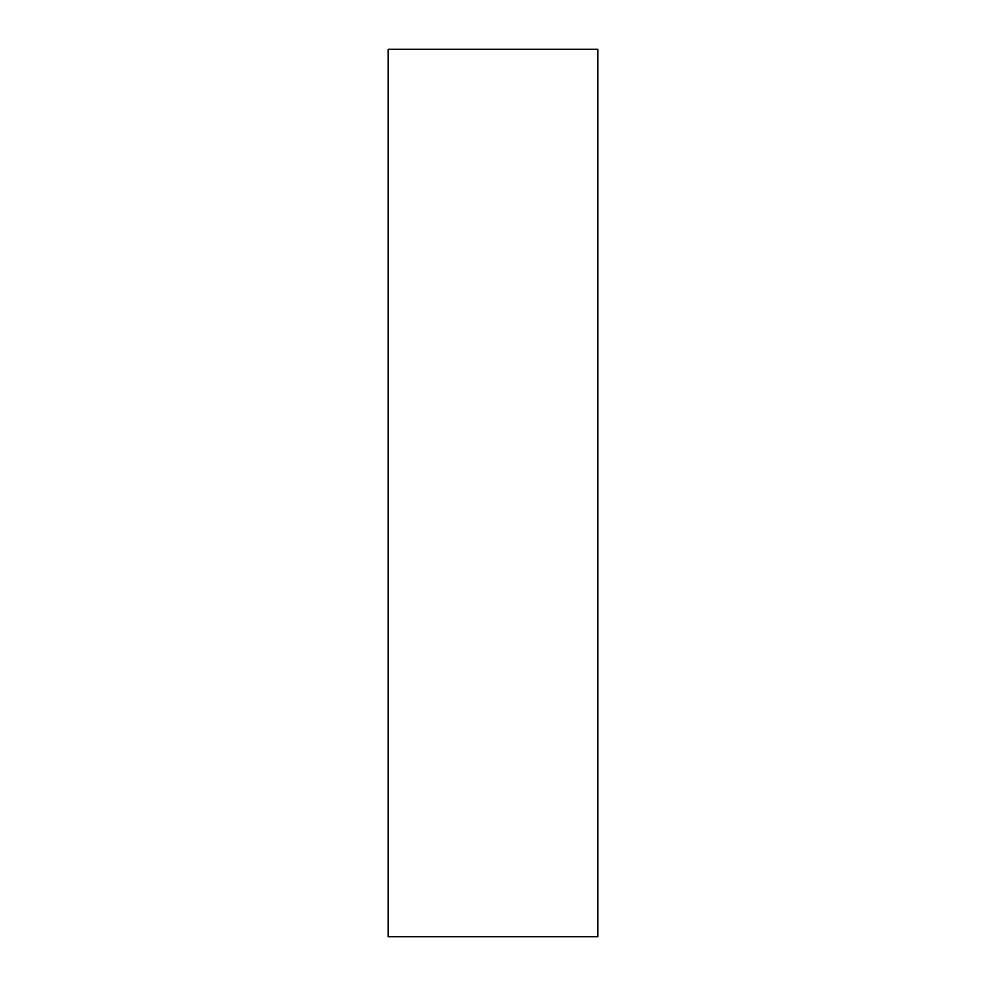 <?xml version="1.0" encoding="UTF-8"?>
<svg xmlns="http://www.w3.org/2000/svg" width="986" height="986" viewBox="0 0 986 986"><rect width="100%" height="100%" fill="white"/><g stroke="black" fill="none" stroke-linecap="round" stroke-linejoin="round"><path stroke-width="1.48" d="M388.188 936.7L597.812 936.7L597.812 49.3L388.188 49.3L388.188 936.7L388.188 49.3L597.812 49.3L597.812 936.7L388.188 936.7"/></g></svg>
